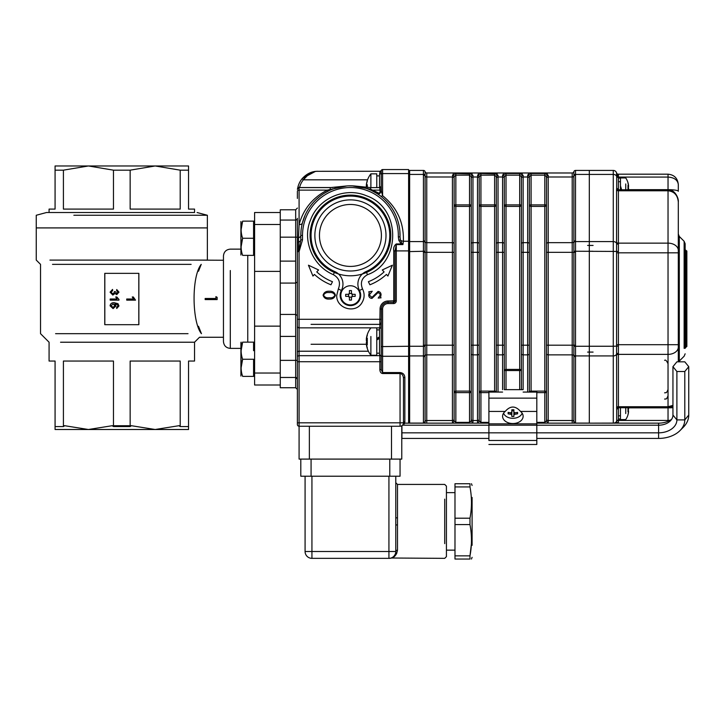 <?xml version="1.0" encoding="UTF-8"?>
<svg xmlns="http://www.w3.org/2000/svg" width="725" height="725" viewBox="0 0 725 725"><rect width="100%" height="100%" fill="white"/><g stroke="black" fill="none" stroke-linecap="round" stroke-linejoin="round"><path stroke-width="1.09" d="M217.137 297.341L215.914 296.634L215.914 298.492L205.157 298.492L205.157 299.579L217.137 299.579L205.157 299.57L205.157 298.492L215.914 298.492L215.914 296.652L217.137 297.359L217.137 299.579L217.137 297.359M133.545 299.017L132.258 296.987L133.291 296.987L135.466 300.141L126.73 300.141L126.73 299.017L126.757 300.141L135.521 300.141L133.337 296.987L132.303 296.987L133.599 299.017L126.757 299.017L133.599 299.017M111.124 305.733L113.073 307.472L114.931 305.687L113.127 303.866L111.079 305.733L113.037 307.472L114.903 305.687L113.091 303.866L111.079 305.733M118.972 305.941L116.716 308.478L116.598 307.355L117.957 305.868L117.695 304.908L114.758 303.866L115.918 305.995L113.073 308.596L110.073 305.814C110.445 303.585 111.849 302.561 114.287 302.733L117.967 303.693L118.972 305.941L116.734 308.478L116.616 307.355L117.967 305.868L117.713 304.908L114.795 303.866L115.946 305.995L113.109 308.596L110.118 305.814C110.499 303.576 111.904 302.552 114.323 302.733L117.985 303.693L118.982 305.941M110.182 300.141L118.972 300.141L118.972 299.416L118.982 300.141L110.236 300.141L110.236 299.017L117.042 299.017L115.728 296.987L116.77 296.987L118.972 299.416L116.788 296.987L115.755 296.987L117.042 299.017L110.182 299.017L110.182 300.141M110.073 292.175L112.538 289.438L112.656 290.562L111.079 292.211L112.828 293.942L114.459 292.293L114.342 291.568L115.357 291.686L116.698 293.498L117.957 292.157L116.598 290.68L116.716 289.547L118.972 292.121L116.734 294.622L114.985 293.426L112.819 295.075L110.073 292.175M112.656 290.562L112.538 289.438M112.819 295.075L110.118 292.175L112.583 289.438M116.734 294.622L115.012 293.426L112.855 295.075M116.698 293.498L117.967 292.157L116.616 290.68L116.734 289.547L118.982 292.121L116.752 294.622M112.828 293.942L114.496 292.293L114.378 291.568L115.384 291.686L116.716 293.498M111.079 292.211L112.864 293.942M112.692 290.562L111.124 292.211M104.753 273.352L104.753 324.682L138.865 324.682L138.865 273.352L104.753 273.352M104.826 324.682L138.801 324.682L138.801 273.352L104.826 273.352L104.826 324.682M297.386 281.989L295.673 283.076L295.673 237.157L280.267 237.157L280.267 314.442L295.673 314.442L295.673 283.076L280.267 283.076L280.267 271.377L254.602 271.377L254.602 326.141L280.267 326.141L280.267 314.442L280.267 360.361L295.673 360.361L295.673 314.442L297.386 315.529M254.602 385.002L254.602 373.031L280.267 373.031L280.267 385.002L254.602 385.002M280.267 224.496L254.602 224.496L254.602 212.516L280.267 212.516L280.267 271.377M280.267 326.141L280.267 373.031M254.602 224.496L254.602 271.377M223.454 337.261L223.454 255.979L223.454 341.538L223.454 337.261L199.502 337.261L194.536 342.227L60.547 342.227M72.355 429.499L88.441 429.499L112.139 425.72L131.479 425.72L155.177 429.499L170.366 429.499M88.441 429.499L55.073 429.499L55.073 361.05L55.073 426.572L63.41 426.572A89.22 77.267 90 0 1 64.742 425.72L88.441 429.499L188.545 429.499L188.545 361.05L194.536 361.05L188.545 361.05L188.545 426.572L180.208 426.572L180.208 361.05L130.147 361.05L130.147 426.572A89.22 77.267 -90 0 1 131.479 425.72M63.41 425.72L64.742 425.72M112.139 425.72A89.22 77.267 90 0 1 113.472 426.572L130.147 426.572M155.177 429.499L178.876 425.72A89.22 77.267 -90 0 1 180.208 426.572M178.876 425.72L180.208 425.72M63.41 426.572L63.41 361.05L113.472 361.05L113.472 426.572M169.768 215.262L207.368 215.262L207.368 227.913L36.25 227.913L207.368 227.913L207.368 260.085L49.943 260.085M55.073 361.05L49.082 361.05L55.073 361.05M254.602 326.141L254.602 373.031M198.496 326.286L201.45 333.672C192.007 322.553 191.309 276.47 201.233 264.362L198.505 271.241M188.038 333.672L55.589 333.672M191.119 264.362L52.508 264.362M193.684 260.085L223.454 260.257M201.233 264.362C209.027 258.997 209.027 258.997 201.233 264.362C209.027 258.997 209.027 258.997 201.233 264.362M201.45 333.672C198.831 338.43 198.831 338.43 201.45 333.672C198.831 338.43 198.831 338.43 201.45 333.672M183.072 342.227L194.536 342.227L194.536 361.05M230.305 270.525L230.305 348.381C226.146 347.982 223.862 345.698 223.454 341.538M113.472 170.167L130.147 170.167L155.177 165.971L188.545 165.971L188.545 170.167L180.208 170.167L155.177 165.971L55.073 165.971L55.073 209.09L49.082 209.09L55.073 209.09L55.073 170.167L63.41 170.167L63.41 209.09L113.472 209.09L113.472 170.167L88.441 165.971L63.41 170.167M188.545 170.167L188.545 209.09L194.536 209.09L188.545 209.09L188.545 170.167M180.208 170.167L180.208 209.09L130.147 209.09L130.147 170.167M194.536 209.09L194.536 212.516L46.518 212.516L49.082 212.516L49.082 209.09M197.1 212.516L207.368 215.262L73.859 215.262M311.07 344.275L366.361 344.275M311.07 324.365L381.232 324.365M404.849 377.353A1.368 0.97 -0 0 0 403.481 378.323C403.245 375.387 402.103 373.792 400.055 373.529L382.601 373.529C380.951 373.284 380.036 371.998 379.864 369.659L381.232 369.659L382.601 372.559L400.055 372.559C402.946 372.868 404.541 374.462 404.849 377.353L404.849 421.85L404.369 423.944L404.849 421.85A1.368 0.97 -0 0 0 403.481 422.82A3.426 3.426 0 0 1 400.055 426.246L299.09 426.246A1.713 1.713 0 0 1 297.386 424.533L297.386 219.702M370.883 336.5L370.883 355.232L376.782 355.232L376.782 327.854L376.782 329.902L379.519 329.902L379.519 327.854L379.519 355.232L381.232 355.232L381.232 361.721L379.864 361.721L379.864 355.232M369.333 189.56A3.426 1.622 -67.6 0 0 370.638 189.189L370.638 187.612L370.638 189.189L379.329 193.376L380.063 191.735A1.368 0.97 180 0 0 381.332 191.128L382.601 195.687C397.073 207.422 403.997 222.611 403.372 241.235L402.937 244.579L396.294 244.579L395.016 250.913L395.016 300.812A1.468 1.468 0 0 1 393.548 302.28L388.074 302.28A6.743 6.743 0 0 0 381.332 309.031L381.232 329.222A1.368 1.368 0 0 0 379.864 327.854L299.09 327.854A1.713 1.713 0 0 1 297.386 326.141L297.386 319.29L299.09 319.29L299.09 351.217A1.713 1.214 180 0 0 297.386 352.432L297.386 360.361L295.673 360.361L295.673 377.471L297.386 379.184A1.713 1.713 0 0 0 295.673 377.471L280.267 377.471M381.232 369.659L381.232 323.694A1.368 0.607 -0 0 0 379.864 323.087L380.063 309.031A8.011 8.011 0 0 1 388.074 301.011L393.748 300.812L393.748 250.913C393.294 247.877 394.137 245.548 396.294 243.944L401.079 243.944L398.832 240.356L398.324 236.83A47.913 47.913 0 0 0 351.127 187.539A47.913 47.913 0 0 0 302.515 235.444L302.515 239.821L299.09 251.62L298.519 251.62L300.803 239.821L302.515 239.821M401.759 243.138L402.937 244.579L401.079 243.944L401.759 243.138L400.345 239.848L398.832 240.356M380.063 191.735L379.864 188.065A1.368 1.296 180 0 0 381.232 186.769L381.232 170.928A1.368 1.368 0 0 1 382.601 169.559L408.61 169.559L408.61 241.235L403.372 241.235A3.426 2.42 3.6 0 1 400.345 239.848L400.037 236.885L398.324 236.83M297.386 218.334A1.713 1.713 0 0 1 295.673 220.047L295.673 237.157L297.386 237.157L297.386 251.62L298.519 251.62L298.519 242.014A3.426 2.42 180 0 0 300.803 239.73L300.803 235.444A49.626 49.626 0 0 1 351.145 185.827A49.626 49.626 0 0 1 400.037 236.885L399.883 231.284M297.386 243.156A1.713 1.214 180 0 1 298.519 242.014L298.519 237.727A3.426 2.42 180 0 0 300.803 235.444L302.515 235.444M298.519 237.727L299.09 224.496A3.426 2.383 -165.4 0 0 302.407 222.938L305.089 215.262M302.062 224.333L301.881 225.14M301.609 226.562L301.528 227.016M301.428 227.605L301.355 228.067M301.02 230.867L300.803 235.444M346.894 185.944L327.31 190.122L299.09 190.122L299.09 187.612L299.09 224.496C303.494 208.936 312.901 197.472 327.31 190.122A3.426 1.368 -115.8 0 0 328.806 190.784L324.211 193.312M319.825 196.384L315.91 199.792M315.81 199.892L313.898 201.858M312.067 203.961L310.472 206.018M308.941 208.211L308.623 208.7M307.5 210.549L306.811 211.782M306.149 213.041L305.615 214.129M330.219 189.189L330.219 187.612L330.219 189.189A3.426 1.622 -112.4 0 0 331.524 189.56L336.563 187.793M347.619 185.899L346.541 185.972M344.23 186.207L339.735 186.987M379.864 173.837L379.864 172.16A1.368 1.223 180 0 0 381.232 170.928L381.332 170.42L381.232 170.928A1.368 1.368 0 0 1 382.601 169.559L382.601 195.687A3.426 1.776 -52.7 0 1 380.525 195.986M399.874 231.212L399.828 230.74M399.792 230.333L399.702 229.544M399.502 228.049L399.267 226.653M399.149 225.992L399.022 225.357M398.85 224.587L398.678 223.826M397.898 220.962L397.463 219.621M396.947 218.162L396.394 216.748M395.823 215.388L395.216 214.074M394.518 212.67L393.784 211.301M392.769 209.552L392.234 208.7M390.576 206.281L388.845 204.024M386.887 201.777L384.839 199.692M381.332 191.128L379.728 193.638L377.091 193.593L372.052 190.784A3.426 1.368 -64.2 0 0 373.547 190.122L380.063 190.122A1.368 0.97 180 0 0 381.332 189.515L381.332 191.128M378.559 194.563L377.435 193.811M377.091 193.593L379.329 193.376A1.368 0.58 -117.6 0 0 379.728 193.638M365.391 188.128L364.322 187.802M361.123 186.987L356.627 186.207M354.317 185.972L348.879 185.845M370.638 189.189L351.978 185.845M403.481 378.323L403.481 422.82A3.426 3.426 0 0 1 400.055 426.246L400.055 372.559M381.232 189.153L381.232 186.243L381.332 189.515M382.601 169.559A1.368 1.368 0 0 0 381.232 170.928L381.332 170.42A1.368 1.368 0 0 1 381.323 170.429L381.232 170.62M379.864 172.16L380.063 171.272A1.368 1.368 0 0 0 381.332 170.42A1.368 1.368 0 0 1 380.063 171.272L316.689 171.308M381.232 170.928L381.232 173.837L379.519 173.837L379.519 187.612M297.386 198.423L297.386 191.808M408.61 241.235L408.61 423.155L408.61 422.231L409.634 422.231L409.634 423.092L423.427 423.092A59.178 41.842 180 0 0 423.436 422.34L423.436 356.682A59.178 41.842 180 0 0 423.427 355.93L423.427 346.251A59.178 59.178 0 0 0 423.436 345.191L423.436 252.336A59.178 59.178 0 0 0 423.427 251.267L423.427 241.588A59.178 41.842 -0 0 0 423.436 240.836L423.436 175.178A59.178 41.842 -0 0 0 423.427 174.426L423.427 170.42L423.427 174.426L409.634 174.426L409.634 241.942L408.61 241.942L408.61 173.574L382.601 173.574A1.368 0.97 180 0 0 381.232 174.544M311.07 179.827L367.548 179.827L303.394 179.827L302.08 178.74C306.593 173.719 311.868 171.227 317.913 171.272C312.203 171.308 307.364 174.163 303.394 179.827L308.551 174.39M310.218 173.329L311.288 172.786M315.366 171.435L302.397 178.359M303.394 179.827A18.823 18.823 0 0 0 299.588 187.53L297.921 187.141A20.536 20.536 0 0 1 302.08 178.74M346.142 186.008L330.219 187.612L299.09 187.612L297.386 189.325L297.921 187.141M280.267 220.047L295.673 220.047L295.673 209.779L295.673 219.702M280.267 385.002L280.267 387.739L280.267 385.002M280.267 212.516L280.267 209.779L280.267 212.516M350.429 275.79A40.346 40.346 0 0 1 315.493 215.271A40.346 40.346 0 0 1 385.374 215.271A40.346 40.346 0 0 1 350.429 275.79M323.087 295.166C323.966 298.011 326.032 299.316 329.277 299.072C332.494 299.271 334.533 297.966 335.394 295.166C334.551 292.329 332.512 291.024 329.277 291.251C326.069 291.042 324.002 292.347 323.087 295.166M329.313 292.583C331.978 292.22 333.835 293.081 334.896 295.166C333.881 297.268 332.023 298.12 329.313 297.739C326.567 298.165 324.655 297.304 323.586 295.166C324.7 293.063 326.612 292.202 329.313 292.583M378.087 291.423L371.979 297.413L369.233 295.03L372.251 291.251L368.735 291.84L369.233 292.746L368.735 294.984C368.817 297.069 369.895 298.211 371.97 298.41L378.233 292.42L380.553 294.722L378.196 298.075L381.051 297.821L380.553 297.114L381.051 294.839C380.997 292.864 380.009 291.731 378.087 291.423M330.962 284.789A53.052 53.052 0 0 1 314.451 274.431L312.946 276.053L308.451 265.205L318.574 269.963L316.771 271.911A49.626 49.626 0 0 0 332.476 281.708L330.962 284.789M386.407 274.431A53.052 53.052 0 0 1 369.895 284.789L368.382 281.708A49.626 49.626 0 0 0 384.087 271.911L382.283 269.963L392.406 265.205L387.911 276.053L386.407 274.431M334.733 271.54L333.373 274.675L334.733 271.54A39.358 39.358 0 0 1 319.344 211.301A39.358 39.358 0 0 1 381.513 211.301A39.358 39.358 0 0 1 366.125 271.54L367.484 274.675L366.125 271.54A39.358 39.358 0 0 0 381.513 211.301A39.358 39.358 0 0 0 319.344 211.301A39.358 39.358 0 0 0 334.733 271.54A13.693 13.693 0 0 1 341.366 290.517A10.268 10.268 0 0 0 350.429 305.606A10.268 10.268 0 0 0 359.491 290.517A13.693 13.693 0 0 1 366.125 271.54M408.61 171.272L409.634 171.272M381.232 334.18L381.232 346.604L409.634 346.251L409.634 170.42L423.427 170.42A1.713 1.713 0 0 1 425.095 171.698A1.713 1.713 0 0 0 426.753 172.985A1.713 1.713 0 0 1 425.095 171.698A1.713 1.713 0 0 0 423.436 170.42A1.713 1.713 0 0 1 425.095 171.698L425.086 251.24L408.61 251.62L408.61 250.913L396.294 250.913L396.294 300.812L393.748 300.812M409.634 422.231L409.634 355.576L408.61 355.576L408.61 422.231M678.301 201.922L678.301 252.826L678.301 201.922C678.881 198.097 674.622 189.18 668.033 189.778L668.033 190.312C674.196 190.992 677.621 194.862 678.301 201.922C677.621 195.143 674.196 191.436 668.033 190.784L668.033 189.669A10.268 1.604 180 0 1 678.301 191.282L678.301 184.449C677.621 178.205 674.196 174.779 668.033 174.181C674.196 174.779 677.621 178.205 678.301 184.449C677.621 179.963 674.196 177.498 668.033 177.072L618.407 177.072L618.407 175.097A1.713 1.251 0 0 1 616.694 173.837A3.426 3.426 0 0 0 613.268 170.42L589.316 170.42L589.316 174.426L589.316 170.42L575.523 170.42A1.713 1.713 0 0 0 573.856 171.698A1.713 1.713 0 0 1 575.514 170.42L575.523 174.426A59.178 41.842 0 0 0 575.514 175.178L575.514 240.836A59.178 41.842 0 0 0 575.523 241.588L575.523 251.267A59.178 59.178 0 0 0 575.514 252.336L575.514 345.191A59.178 59.178 0 0 0 575.523 346.251L575.523 355.93A59.178 41.842 180 0 0 575.514 356.682L575.514 422.34A59.178 41.842 180 0 0 575.523 423.092L575.523 423.092A1.713 1.205 178.5 0 1 573.865 422.186L573.856 171.698A1.713 1.713 0 0 1 572.206 172.985L426.753 172.985L426.753 242.648A1.713 1.214 0 0 1 425.095 241.742A1.713 1.214 180 0 0 423.436 240.836M573.874 423.155L573.865 422.186M423.427 423.155L423.427 423.092A1.713 1.205 -178.5 0 0 425.086 422.186L425.077 423.155M425.086 251.24L425.086 422.186M528.489 173.946L527.673 175.269A1.713 1.423 -0 0 1 529.386 176.692L531.099 175.133L529.386 176.692L529.386 178.205L529.386 176.692M547.402 173.946L544.792 173.483L548.209 175.269L548.209 422.249A1.713 1.423 180 0 1 546.496 420.826L544.792 422.385L546.496 420.826L546.496 419.313L546.496 420.826M546.496 183.081L546.496 176.692A1.713 1.423 0 0 1 548.209 175.269M503.395 173.946L502.588 175.269L506.014 173.483L519.698 173.483L523.124 175.269A1.713 1.423 180 0 0 521.411 176.692L521.411 252.336L521.411 176.692L519.698 175.133L506.014 175.133L504.301 176.692L506.014 175.133L506.014 204.903L504.301 204.903L504.301 176.692A1.713 1.423 180 0 0 502.588 175.269L502.588 176.991L498.039 176.991L498.039 392.071M522.317 173.946L519.698 173.483L519.698 206.398L506.014 206.398A1.713 1.486 0 0 1 504.301 204.903L504.301 389.651L523.124 389.651L523.124 354.869A1.713 1.214 180 0 1 521.411 353.655L521.411 252.336L523.124 252.336L523.124 345.191L521.411 345.191L521.411 389.651L521.411 353.655M521.411 183.081L521.411 176.692M477.793 423.155L477.503 422.249A1.713 1.423 180 0 0 479.216 420.826L479.216 345.191L479.216 420.826L480.929 422.385L488.904 422.385M496.326 183.081L496.326 176.692A1.713 1.423 0 0 1 498.039 175.269L498.039 176.991A1.713 1.214 0 0 0 496.326 178.205L496.326 176.692L494.613 175.133L494.613 173.483L498.039 175.269M479.216 176.692L480.929 175.133L479.216 176.692L479.216 178.205L479.216 176.692A1.713 1.423 -0 0 0 477.503 175.269L480.929 173.483L497.232 173.946M478.31 173.946L477.503 176.991A1.713 1.214 0 0 1 479.216 178.205L479.216 345.191L477.503 345.191L477.503 252.336L479.216 252.336L479.216 204.903L494.613 204.903L494.613 175.133L480.929 175.133L480.929 391.119L494.613 391.119A1.713 1.486 180 0 1 496.208 392.071M472.664 423.155L472.954 422.249L472.673 423.155M471.241 420.826L469.528 422.385L471.241 420.826L471.241 176.692A1.713 1.423 0 0 1 472.954 175.269L472.954 422.249A1.713 1.423 180 0 1 471.241 420.826M452.699 423.155L452.418 420.527A1.713 1.214 0 0 0 454.131 419.313L454.131 345.191L454.131 420.826L455.844 422.385L469.528 422.385L469.528 392.615L471.241 392.615A1.713 1.486 180 0 0 469.528 391.119L469.528 392.615L455.844 392.615L455.844 391.119L469.528 391.119L469.528 206.398A1.713 1.486 180 0 0 471.241 204.903L471.241 176.692L469.528 175.133L469.528 173.483L472.954 175.269M471.241 183.081L471.241 176.692M454.131 243.863A1.713 1.214 -0 0 0 452.418 242.648L426.753 242.648L426.753 420.527L452.418 420.527L452.418 176.991A1.713 1.214 0 0 1 454.131 178.205L454.131 252.336L454.131 176.692L455.844 175.133L454.131 176.692L454.131 178.205L454.131 176.692A1.713 1.423 -0 0 0 452.418 175.269L455.844 173.483L472.147 173.946M453.225 173.946L452.418 176.991L426.753 176.991A1.713 1.214 -0 0 1 425.095 176.084A1.713 1.214 180 0 0 423.436 175.178M527.673 392.071L527.673 175.269L531.099 173.483L544.792 173.483L544.792 175.133L531.099 175.133L531.099 204.903L544.792 204.903L544.792 175.133L546.496 176.692L546.496 204.903L544.792 204.903L544.792 206.398A1.713 1.486 180 0 0 546.496 204.903M572.206 423.155L572.206 420.527L548.209 420.527A1.713 1.214 -0 0 1 546.496 419.313L546.496 176.692M523.124 175.269L523.124 176.991L527.673 176.991A1.713 1.214 0 0 1 529.386 178.205L529.386 392.071L529.386 345.191L523.124 345.191L523.124 354.869L527.673 354.869A1.713 1.214 -0 0 0 529.386 353.655M504.301 243.863L504.301 252.336L502.588 252.336L502.588 176.991A1.713 1.214 180 0 1 504.301 178.205L504.301 243.863A1.713 1.214 180 0 0 502.588 242.648L498.039 242.648A1.713 1.214 0 0 0 496.326 243.863L496.326 178.205M504.301 176.692L504.301 178.205M496.326 176.692L496.326 204.903L494.613 204.903L494.613 206.398A1.713 1.486 180 0 0 496.326 204.903M519.698 389.651L519.698 370.548L504.301 370.548L504.301 345.191L496.326 345.191L496.326 392.071L496.326 243.863M423.436 252.336L454.131 252.336L454.131 345.191L423.436 345.191M477.503 422.249L477.503 420.527L472.954 420.527A1.713 1.214 -0 0 1 471.241 419.313L471.241 345.191L477.503 345.191L477.503 354.869A1.713 1.214 -0 0 0 479.216 353.655M454.131 420.826A1.713 1.423 180 0 1 452.418 422.249M521.411 178.205A1.713 1.214 180 0 1 523.124 176.991L523.124 252.336L529.386 252.336L529.386 204.903L531.099 204.903L531.099 391.119L544.792 391.119A1.713 1.486 180 0 1 546.496 392.615L546.496 252.336L572.206 252.336L572.206 172.985M628.53 189.669L668.033 189.669L668.033 174.181L618.217 174.181A1.713 1.713 0 0 1 616.567 172.931L616.694 176.846A3.426 2.42 180 0 0 613.268 174.426L589.316 174.426L589.316 423.155L613.268 423.092L613.268 355.93A3.426 2.42 -0 0 0 616.585 354.117L616.567 189.896L616.694 188.065L618.407 189.778L618.407 407.74A1.713 1.713 -0 0 0 616.694 409.444L616.585 354.117A1.713 1.078 1.9 0 1 618.244 353.338M425.086 354.987A1.713 1.205 178.5 0 1 423.427 355.93L409.634 355.93L409.634 346.251L425.086 346.278M409.634 423.155L409.634 355.93M672.945 405.792L668.033 407.205L668.033 407.849A10.268 1.604 0 0 0 672.945 407.649M616.694 420.718L616.694 420.255L616.694 420.718L618.407 420.446L618.407 422.421A1.713 1.251 180 0 0 616.848 423.155M668.033 421.307L668.033 420.446L618.407 420.446L618.407 407.74L668.033 407.74L668.033 190.312L618.407 190.312L618.407 190.784L618.407 189.778A1.713 1.713 -0 0 1 616.694 188.074L616.694 176.8L616.694 188.074M617.872 177.262L616.585 172.967A1.713 1.713 0 0 1 616.567 172.931A1.713 1.713 0 0 0 616.585 172.967L617.084 174.634M618.244 244.18A1.713 1.078 -1.9 0 1 616.585 243.401A3.426 2.42 180 0 0 613.268 241.588L613.268 170.42A3.426 3.426 0 0 1 616.694 173.837L616.694 176.8L618.407 177.072L618.407 178.287L620.455 177.951L620.455 189.778L620.455 178.287M616.694 408.655L616.694 423.155M613.268 423.155L613.268 423.092A3.426 2.42 -0 0 0 616.694 420.672L616.694 409.444L618.407 407.74L618.407 406.734M616.567 252.826L678.301 252.826L678.301 361.82L678.301 344.692L616.567 344.692M616.567 407.622A1.713 1.214 -0 0 1 618.217 406.734L668.033 406.734L672.945 405.384M628.521 407.849L668.033 407.849L668.033 420.446L670.063 420.301M618.244 346.079L613.268 346.251L613.268 355.93L589.316 355.93L589.316 346.251L613.268 346.251L613.268 241.588L589.316 241.588L589.316 346.251L573.865 346.278M684.137 348.381L684.137 241.289L685.143 243.709L685.143 348.381M678.301 211.492L678.301 207.758M573.865 354.987A1.713 1.205 -178.5 0 0 575.523 355.93L589.316 355.93L589.316 423.092L575.523 423.092M573.865 175.332A1.713 1.205 -178.5 0 1 575.523 174.426L589.316 174.426L589.316 241.588L575.523 241.588A1.713 1.205 178.5 0 0 573.865 242.531M684.137 249.137L684.137 241.289L679.298 236.45L679.298 361.068L678.736 361.82M679.298 351.806L679.298 361.068L684.137 356.229L685.143 353.809M587.603 346.251L593.077 346.251M593.077 251.267L587.603 251.267M520.514 411.428C515.412 405.592 510.309 405.592 505.207 411.428L488.904 411.428L488.904 398.125L536.817 398.125L536.817 411.428L520.514 411.428A10.268 7.259 180 0 1 523.124 416.277A10.268 7.259 180 0 1 512.856 423.536A10.268 7.259 180 0 1 502.588 416.277A10.268 7.259 180 0 1 505.207 411.428M523.124 392.071L536.817 392.071L536.817 398.125M536.817 411.428L536.817 444.479L536.817 440.474L488.904 440.474L488.904 423.844L536.817 423.844M502.588 392.071L488.904 392.071L488.904 398.125M488.904 411.428L488.904 423.844M672.945 366.66L676.896 371.508L684.799 371.508L688.75 366.669L684.799 361.82L676.896 361.82L672.945 366.66L672.945 415.062A14.346 10.141 0 0 1 670.308 420.917A14.346 10.141 0 0 1 658.599 425.203L658.599 423.155A18.297 12.932 0 0 0 671.631 419.304M688.75 366.669L688.75 415.062A30.151 21.315 0 0 1 683.213 427.369A30.151 21.315 0 0 1 681.437 428.983M684.799 371.508L684.799 419.902A26.2 18.524 0 0 1 679.987 430.596A26.2 18.524 0 0 1 658.599 438.426L658.599 425.203L402.511 425.203M676.896 371.508L676.896 419.902A18.297 12.932 0 0 1 658.599 432.834L401.922 432.834L401.922 425.693L401.768 436.097M403.462 423.155L488.904 423.155M536.817 423.155L658.599 423.155M488.904 438.426L401.922 438.426L401.922 432.834M536.817 438.426L658.599 438.426M472.093 497.432L472.093 545.345M390.947 558.051L390.413 558.187M396.584 553.837L397.49 550.175C396.502 555.649 393.648 558.377 388.935 558.35L390.295 558.214M395.778 482.714L397.49 484.427L397.49 524.864L395.778 525.027L395.778 517.759L397.49 517.913L397.49 484.427L444.715 484.427L446.428 486.14L446.428 556.637L446.428 550.139L454.983 550.139M395.778 525.027L395.778 551.507A1.713 1.332 180 0 1 397.49 550.175L397.49 524.864M392.415 557.398L392.914 557.072M394.427 555.586L395.188 554.281M401.768 426.246L401.768 459.097L299.09 459.097L299.09 426.246A1.713 1.713 0 0 1 297.386 424.533M400.055 459.097L400.055 476.216L300.803 476.216L300.803 459.097M309.358 459.097L311.07 459.097L311.07 476.216L311.931 476.216L311.931 558.35L388.935 558.35A6.842 6.842 0 0 0 395.778 551.507L388.935 551.507L388.935 476.216L389.787 476.216L389.787 459.097L391.5 459.097L391.5 426.246L309.358 426.246L309.358 459.097M454.983 555.848L454.983 559.038L469.981 559.038L469.981 555.848C471.957 545.427 471.957 534.996 469.981 524.574L469.981 518.203C471.957 507.781 471.957 497.35 469.981 486.928L469.981 483.738C471.948 483.738 471.948 483.738 469.981 483.738C471.948 483.738 471.948 483.738 469.981 483.738L454.983 483.738L454.983 555.848L469.981 555.848L471.386 543.958M395.778 476.216L395.778 517.759M305.08 551.507A6.842 6.842 0 0 0 311.931 558.35A6.842 6.842 0 0 1 305.08 551.507L388.935 551.507L388.935 558.35L311.931 558.35A6.842 6.842 0 0 1 305.08 551.507L305.08 476.216M361.548 558.35L339.309 558.35M454.983 486.928L469.981 486.928M454.983 518.203L469.981 518.203M454.983 524.574L469.981 524.574M469.981 559.038C471.948 559.038 471.948 559.038 469.981 559.038C471.948 559.038 471.948 559.038 469.981 559.038M454.983 492.638L446.428 492.638M366.442 184.766L366.37 185.591L366.37 184.766A22.194 21.822 0 0 1 367.312 180.498A21.768 3.444 30.4 0 0 367.303 180.534A21.768 3.444 30.4 0 0 367.312 181.051A22.194 21.822 180 0 0 366.37 185.319L366.37 186.515A22.194 4.051 0 0 0 367.312 187.304A21.768 18.533 107.6 0 0 367.303 187.476A21.768 18.533 72.4 0 1 367.312 184.793M370.883 179.827L370.883 173.837L376.782 173.837L376.782 187.612M367.303 180.534A22.248 22.248 0 0 1 370.883 173.837L370.883 187.612M367.267 343.632A21.768 18.152 115 0 1 367.312 341.937A22.194 5.963 0 0 1 366.37 340.768L366.37 339.508A22.194 21.378 180 0 1 367.312 335.331A21.768 5.066 30.9 0 1 367.312 334.515A22.194 21.378 -0 0 0 366.895 335.911A22.194 21.378 -0 0 0 366.37 338.693L366.37 339.409A22.194 5.963 0 0 1 367.312 338.24A21.768 18.152 65 0 0 367.312 341.14A22.194 5.963 180 0 0 366.37 342.309L366.37 343.577A22.194 21.378 -0 0 0 367.312 347.755A21.768 5.066 149.1 0 0 367.312 348.562A22.194 21.378 180 0 1 366.895 347.166A22.194 21.378 180 0 1 366.37 344.384L366.37 343.668L366.37 344.384M367.294 338.693L366.37 338.693L366.37 339.409L367.267 339.409M367.312 344.837A21.768 18.152 115 0 1 367.294 344.384M376.782 355.232L376.782 353.175L379.519 353.175L379.519 355.232M366.895 347.166A22.248 22.248 0 0 0 370.883 355.232L370.883 346.577M379.519 338.412L376.782 339.962M376.782 339.517L379.519 338.04M376.782 338.412L379.519 336.917M628.521 189.769L628.521 189.017L628.448 189.769A17.083 16.602 -0 0 0 628.521 189.288L628.521 188.047A17.083 4.024 180 0 0 627.977 187.413A16.612 13.983 -67.8 0 0 627.977 185.419A17.083 4.024 0 0 1 628.521 186.053L628.521 185.292A17.083 16.602 -0 0 0 628.104 183.162A17.083 16.602 -0 0 0 627.977 182.691A16.612 3.389 -30.7 0 1 627.977 183.171A17.083 16.602 180 0 1 628.521 185.781L628.521 187.014A17.083 4.024 0 0 1 627.977 187.648A16.612 13.983 -112.2 0 1 627.977 189.642M627.995 186.053L628.521 185.292M625.738 189.778L625.738 183.951M625.738 187.014L625.738 188.98M616.694 177.552L616.694 182.057M668.033 189.778L618.407 189.778L618.407 177.262L616.694 177.262M627.977 408.175A16.612 14.183 -73.7 0 1 627.977 410.205A17.083 2.882 180 0 1 628.521 410.658L628.521 411.836A17.083 16.838 0 0 1 627.977 414.473A16.612 2.429 -149.6 0 1 627.986 414.791A16.612 2.429 -149.6 0 1 627.977 414.827A17.083 16.838 180 0 0 628.521 412.19L628.521 411.347A17.083 2.882 180 0 1 627.977 411.8A16.612 14.183 -106.3 0 0 627.977 409.779A17.083 2.882 0 0 0 628.521 409.326L628.521 408.139A17.083 16.838 180 0 0 628.466 407.74M628.521 412.19L627.995 411.347L628.539 411.329M628.475 407.794L628.521 408.628L628.521 407.794A17.083 16.838 0 0 0 628.512 407.74M618.407 419.095A36.748 31.365 -106.3 0 0 620.455 419.222L620.455 407.74L620.455 419.231L618.407 419.231M625.738 413.549L625.738 407.74M620.455 419.095A36.748 31.365 73.7 0 1 618.407 418.823M616.694 415.461L616.694 420.255L618.407 420.255M513.88 412.045L514.913 412.779A17.083 12.08 -0 0 0 517.587 412.389A16.612 5.873 67.8 0 1 517.587 413.839A17.083 12.08 180 0 1 514.913 414.229L513.88 414.954L513.88 411.292A4.024 3.888 180 0 1 513.88 411.283L513.88 416.458A16.612 16.05 180 0 1 511.832 416.458L511.832 414.954L510.808 414.229A17.083 12.08 180 0 1 508.125 413.839A16.612 5.873 -67.8 0 1 508.125 412.389A17.083 12.08 -0 0 0 510.808 412.779L511.832 412.045L511.832 409.77A16.612 4.296 -0 0 0 513.88 409.77L513.88 412.045L513.88 409.77M511.832 416.458L511.832 411.292A4.024 3.888 -0 0 0 511.832 411.283L511.832 414.954M513.916 410.83L511.805 410.83M516.553 412.579L517.587 413.839M511.832 412.045L511.832 409.77M509.158 412.579L508.125 413.839M513.88 414.954L513.88 416.458M522.154 413.187A9.579 6.779 0 0 1 512.856 418.307A9.579 6.779 0 0 1 503.567 413.187M352.241 294.287A1.024 1.024 0 0 1 351.48 293.525A4.024 2.012 180 0 1 351.453 293.281L352.486 294.314A4.024 2.012 90 0 1 352.241 294.287L352.241 296.389A1.024 1.024 0 0 0 351.48 297.15L349.377 297.15A1.024 1.024 0 0 0 348.616 296.389L348.616 294.287A1.024 1.024 0 0 0 349.377 293.525L351.48 293.525M352.486 294.314L355.159 294.314A16.612 8.301 90 0 1 355.159 296.362L352.486 296.362L351.453 297.395A4.024 2.012 180 0 1 351.48 297.15M349.377 297.15A4.024 2.012 -0 0 1 349.405 297.395L349.405 300.068L349.405 297.395L348.372 296.362L345.698 296.362A16.612 8.301 -90 0 1 345.698 294.314L348.372 294.314L349.405 293.281A4.024 2.012 0 0 1 349.377 293.525M351.453 293.281L351.453 290.607L351.453 293.281M349.405 290.607L349.405 293.281L349.405 290.607A16.612 8.301 0 0 1 351.453 290.607M351.453 300.068L351.453 297.395L351.453 300.068A16.612 8.301 180 0 1 349.405 300.068M350.429 285.759A9.579 9.579 0 0 1 358.73 300.132A9.579 9.579 0 0 1 342.127 300.132A9.579 9.579 0 0 1 350.429 285.759M686.856 251.203L686.856 346.505L686.856 251.203M253.578 246.817L253.578 255.372L242.639 255.372C240.637 255.372 240.637 255.372 242.639 255.372C240.637 255.372 240.637 255.372 242.639 255.372C240.637 249.681 240.637 243.981 242.639 238.262L241.108 246.817L242.639 238.262L253.578 238.262L253.578 246.817L253.578 229.707L253.578 238.262M242.639 238.262C240.637 232.571 240.637 226.871 242.639 221.143C240.637 221.143 240.637 221.143 242.639 221.143C240.637 221.143 240.637 221.143 242.639 221.143L254.602 221.143L253.578 221.143L253.578 229.707M242.639 221.143L241.108 229.707L242.639 221.143M240.908 221.488L240.908 255.028L240.908 221.488M253.578 367.82L253.578 376.375L242.639 376.375C240.637 376.375 240.637 376.375 242.639 376.375C240.637 376.375 240.637 376.375 242.639 376.375C240.637 370.683 240.637 364.983 242.639 359.256L241.108 367.82L242.639 359.256L253.578 359.256L253.578 367.82L253.578 359.256M254.602 342.146L253.578 342.146L253.578 350.701M242.639 359.256C240.637 353.573 240.637 347.873 242.639 342.146C240.637 342.146 240.637 342.146 242.639 342.146C240.637 342.146 240.637 342.146 242.639 342.146L253.578 342.146M242.639 342.146L241.108 350.701M240.908 342.49L240.908 376.03L241.108 342.146M247.76 342.146L247.76 255.372M240.908 348.381L230.305 348.381L230.305 326.993M381.232 355.313A1.368 0.97 -0 0 0 382.601 356.283L382.601 373.529M379.864 369.659L379.864 361.721L297.386 361.721M381.015 355.232A1.368 0.97 0 0 1 379.864 355.676L299.09 355.676A1.713 1.214 180 0 0 297.386 356.881M381.232 329.222A1.368 1.368 0 0 0 379.864 327.854L379.864 323.087M381.332 319.29L299.09 319.29L299.09 251.62M388.074 301.011L388.074 303.548A5.474 5.474 0 0 0 382.601 309.031L380.063 309.031M396.294 300.812A2.737 2.737 0 0 1 393.548 303.548L393.548 301.011M396.294 243.944L396.294 250.913L393.748 250.913M393.548 303.548L388.074 303.548M382.601 309.031L382.601 356.283L408.61 356.283M403.481 422.82L297.386 422.82M368.391 351.217L299.09 351.217L299.09 426.246M299.09 327.854A1.713 1.713 0 0 1 297.386 326.141M299.09 190.122A1.713 1.214 180 0 0 297.386 191.328M332.73 187.53L299.588 187.53M297.386 379.184A1.713 1.713 0 0 0 295.673 377.471L295.673 387.739L280.267 387.739M295.673 377.816L295.673 387.739L297.386 389.452M280.267 261.109L295.673 261.109M295.673 336.409L280.267 336.409M379.864 188.065L379.864 190.122M359.491 290.517L362.518 288.913L359.491 290.517A10.268 10.268 0 0 1 350.429 305.606A10.268 10.268 0 0 1 341.366 290.517L338.339 288.913L341.366 290.517M385.999 235.444A35.57 35.57 0 0 1 332.648 266.247A35.57 35.57 0 0 1 332.648 204.64A35.57 35.57 0 0 1 385.999 235.444M381.404 235.444A30.976 30.976 0 0 0 334.941 208.619A30.976 30.976 0 0 0 334.941 262.269A30.976 30.976 0 0 0 381.404 235.444M409.634 175.287L408.61 175.287M575.514 422.34A1.713 1.214 180 0 1 573.856 421.433A1.713 1.214 -0 0 0 572.206 420.527L572.206 252.336L575.514 252.336M575.514 356.682A1.713 1.214 180 0 1 573.856 355.776A1.713 1.214 -0 0 0 572.206 354.869L548.209 354.869A1.713 1.214 -0 0 1 546.496 353.655M575.514 345.191L546.496 345.191M618.244 251.439L573.865 251.24M575.514 240.836A1.713 1.214 180 0 0 573.856 241.742A1.713 1.214 0 0 1 572.206 242.648L548.209 242.648A1.713 1.214 0 0 0 546.496 243.863M575.514 175.178A1.713 1.214 180 0 0 573.856 176.084A1.713 1.214 0 0 1 572.206 176.991L548.209 176.991A1.713 1.214 0 0 0 546.496 178.205M573.856 171.698A1.713 1.713 0 0 1 575.514 170.42A1.713 1.713 90 0 0 573.865 171.725M426.753 423.155L426.753 420.527A1.713 1.214 -0 0 0 425.095 421.433A1.713 1.214 180 0 1 423.436 422.34M454.131 353.655A1.713 1.214 -0 0 1 452.418 354.869L426.753 354.869A1.713 1.214 -0 0 0 425.095 355.776A1.713 1.214 180 0 1 423.436 356.682M425.086 242.531A1.713 1.205 -178.5 0 0 423.427 241.588L409.634 241.588M425.086 175.332A1.713 1.205 178.5 0 0 423.427 174.426M425.086 171.725A1.713 1.713 -90 0 0 423.427 170.42M425.095 171.698A1.713 1.713 0 0 0 426.753 172.985M531.099 173.483L531.099 175.133M521.411 243.863A1.713 1.214 180 0 1 523.124 242.648L527.673 242.648A1.713 1.214 -0 0 1 529.386 243.863M529.386 204.903A1.713 1.486 180 0 0 531.099 206.398L544.792 206.398L544.792 392.615L546.496 392.615M529.504 392.071A1.713 1.486 180 0 1 531.099 391.119L531.099 392.071M536.817 422.385L544.792 422.385L544.792 392.615L536.817 392.615M544.792 422.385L544.792 423.155M504.301 353.655A1.713 1.214 180 0 1 502.588 354.869L502.588 252.336L496.326 252.336M502.588 389.651L502.588 354.869L498.039 354.869A1.713 1.214 -0 0 1 496.326 353.655M506.014 389.651L506.014 369.406L519.698 369.406A1.713 1.142 -0 0 1 521.411 370.548L519.698 370.548L519.698 206.398A1.713 1.486 0 0 0 521.411 204.903L506.014 204.903L506.014 369.406A1.713 1.142 0 0 0 504.301 370.548M506.014 175.133L506.014 173.483M480.929 173.483L480.929 175.133M471.241 252.336L477.503 252.336L477.503 242.648A1.713 1.214 -0 0 1 479.216 243.863M471.241 243.863A1.713 1.214 0 0 1 472.954 242.648L477.503 242.648L477.503 176.991L472.954 176.991A1.713 1.214 0 0 0 471.241 178.205M479.216 204.903A1.713 1.486 180 0 0 480.929 206.398L494.613 206.398L494.613 392.071M488.904 392.615L479.216 392.615A1.713 1.486 180 0 1 480.929 391.119L480.929 423.155M471.241 353.655A1.713 1.214 -0 0 0 472.954 354.869L477.503 354.869L477.503 420.527A1.713 1.214 0 0 0 479.216 419.313M455.844 173.483L455.844 204.903L469.528 204.903L469.528 175.133L455.844 175.133M471.241 204.903L469.528 204.903L469.528 206.398L455.844 206.398A1.713 1.486 180 0 1 454.131 204.903L455.844 204.903L455.844 391.119A1.713 1.486 180 0 0 454.131 392.615L455.844 392.615L455.844 423.155M469.528 422.385L469.528 423.155M678.301 347.112A10.268 7.259 0 0 1 668.033 354.371L618.217 354.371A1.713 1.214 -0 0 0 616.567 355.259M678.301 250.406A10.268 7.259 0 0 0 668.033 243.147L618.217 243.147A1.713 1.214 0 0 1 616.567 242.259M668.033 190.784L618.217 190.784A1.713 1.214 0 0 1 616.567 189.896M616.694 173.837A3.426 3.426 0 0 0 613.268 170.42M668.033 406.734L668.033 407.205L618.407 407.205M679.298 245.712L679.298 236.45L678.301 234.03M593.077 352.087L587.603 352.087M587.603 245.431L593.077 245.431M672.945 415.062L676.896 419.902L684.799 419.902L688.75 415.062M444.715 543.632L444.715 499.144M366.37 339.508L367.267 339.508M367.294 340.768L366.37 340.768M628.004 410.658L628.521 410.658M514.913 412.779L514.913 414.229M510.808 414.229L510.808 412.779M685.832 250.179L685.832 347.529L685.832 250.179M49.082 361.05L49.082 342.227L40.527 333.672L40.527 264.362L36.25 260.085L36.25 215.262L46.518 212.516M223.454 255.979C223.862 251.82 226.146 249.536 230.305 249.137L240.908 249.137M381.323 170.429L380.244 171.263M381.232 186.243L379.864 187.612L370.638 187.612L354.878 186.017M280.267 209.779L295.673 209.779L297.386 208.066M367.484 274.675C361.712 277.983 360.062 282.732 362.518 288.913C364.838 293.679 364.621 298.337 361.866 302.869C355.304 314.161 336.083 308.46 336.735 295.41L338.339 288.913C340.804 282.732 339.146 277.983 333.373 274.675C311.641 265.513 302.271 239.168 310.527 220.019C318.284 198.278 345.218 186.579 366.397 195.75C401.722 207.848 400.834 263.075 367.484 274.675M620.455 185.872L621.633 189.778L620.455 185.863M668.033 407.74L672.945 406.272M664.607 360.361C665.459 359.5 666.601 360.642 668.033 363.787M664.607 392.877C665.641 392.107 666.175 394.382 668.033 389.452M664.607 399.14C665.65 398.324 666.094 400.744 668.033 395.714M536.817 444.479L488.904 444.479M679.987 430.596L683.213 427.369M391.047 558.014L444.715 558.35L446.428 556.637M472.093 485.451L471.477 483.738M472.093 557.326L471.477 559.038M376.782 175.894L379.519 175.894M367.267 339.445L366.343 339.445M370.883 327.854A22.248 22.248 0 0 0 366.895 335.911M627.995 186.08L628.548 186.08M628.104 183.162A17.11 17.11 0 0 0 625.738 177.942L620.455 177.951M620.455 181.712L618.407 181.712M620.455 419.576L625.738 419.576A17.11 17.11 0 0 0 627.986 414.791M620.102 415.806L618.407 415.806M686.856 251.013L685.143 249.989M686.856 346.505L685.143 347.529M254.602 255.372L253.578 255.372M254.602 376.375L253.578 376.375"/></g></svg>
